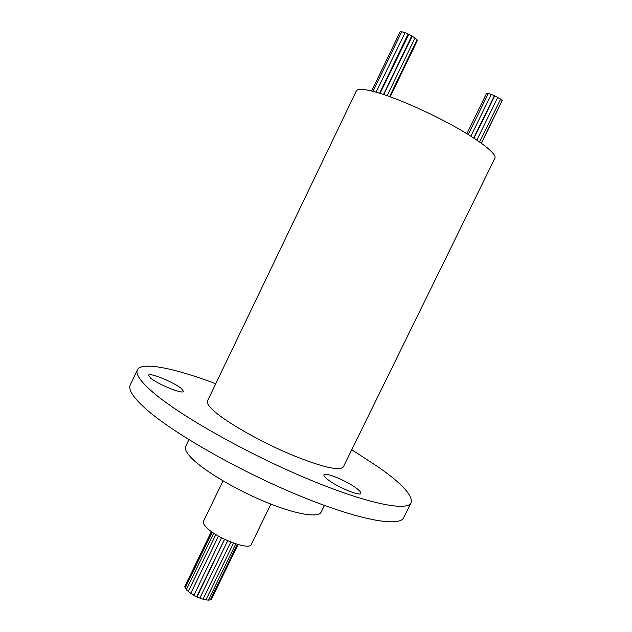 <?xml version="1.0" encoding="UTF-8"?>
<svg xmlns="http://www.w3.org/2000/svg" width="632" height="632" viewBox="0 0 632 632"><rect width="100%" height="100%" fill="white"/><g stroke="black" fill="none" stroke-linecap="round" stroke-linejoin="round"><path stroke-width="0.95" d="M224.542 539.301L196.718 596.592L193.819 595.581L221.469 537.753M193.692 594.981L190.706 593.393L218.49 536.118M190.793 593.211L188.194 591.576L215.852 534.546M188.32 591.315L186.282 589.782L213.719 533.179M186.464 589.411L185.089 588.131L212.218 532.152M185.342 587.61L184.702 586.749L211.428 531.583M185.121 585.872L211.372 531.544M230.791 542.051L202.99 599.231L199.925 597.951M227.71 540.755L199.862 598.077L196.963 597.066L224.581 539.317M380.03 93.346L408.888 34.239L411.764 35.937L383.545 94.476M376.08 92.169L405.175 32.524L408.051 34.223L379.635 93.22M470.872 136.164L491.317 94.334L494.39 95.795L473.747 138.005M474.016 138.179L494.698 95.89L497.771 97.344L476.868 140.075M497.668 97.565L500.631 99.074L479.633 141.971M383.687 94.524L412.175 36.245L415.034 37.936L387.179 95.709M371.648 91L400.135 31.798L401.541 32.066M466.858 133.676L486.585 93.291L488.204 93.686M373.014 91.34L401.723 31.679L404.646 32.825M468.249 134.529L488.346 93.386L491.222 94.539M270.915 504.123L251.252 544.46C249.727 550.78 216.863 538.456 206.601 527.554C203.883 524.805 202.848 522.711 203.496 521.266L223.033 480.873M324.413 505.458L321.143 512.118C318.52 517.908 297.23 514.693 268.513 503.175C239.836 491.696 208.457 473.637 194.372 460.768C187.19 454.155 184.299 449.344 185.69 446.342L188.897 439.659M372.216 91.142C362.721 88.843 357.42 88.788 356.322 90.969L207.478 400.949C206.403 403.303 209.595 407.522 217.068 413.597C231.715 425.423 263.441 443.04 291.992 454.985C322.399 467.238 339.51 471.211 343.334 466.922L494.896 158.253C497.147 154.129 480.328 140.699 452.591 125.428C424.909 110.173 390.789 95.701 372.216 91.142M181.416 388.53L183.533 391.413C183.185 394.589 157.487 384.161 150.432 377.912L148.544 375.211C149.184 372.145 174.1 382.289 181.416 388.53M356.788 488.489C359.845 490.819 361.196 492.454 360.848 493.379C360.311 496.673 336.903 486.901 327.645 479.459C324.808 477.239 323.568 475.699 323.924 474.829C324.706 471.646 347.308 481.078 356.788 488.489M351.771 449.731L379.176 467.609C402.347 484.001 412.988 495.717 411.1 502.756L403.714 517.624C399.582 527.546 357.538 519.923 297.087 494.753C236.724 469.687 171.225 431.94 145.115 408.256C132.981 397.212 128.043 389.415 130.295 384.856L137.413 369.862C141.536 361.283 174.709 368.266 215.765 383.695M411.1 502.756C407.363 511.881 365.707 503.388 305.327 477.903C245.034 452.52 179.275 415.129 152.778 392.18C140.462 381.475 135.343 374.033 137.413 369.862M501.942 101.033L481.473 143.29M500.505 99.335L502.195 100.504L481.308 143.164M414.892 38.228L417.041 39.705L389.604 96.57M416.796 40.211L417.238 40.772L390.213 96.783M233.548 543.093L205.89 599.973L203.085 599.041M235.791 543.86L208.355 600.25L206.032 599.689M237.332 544.342L210.227 600.044L208.552 599.847M238.051 544.547L211.365 599.381L210.503 599.468"/></g></svg>
